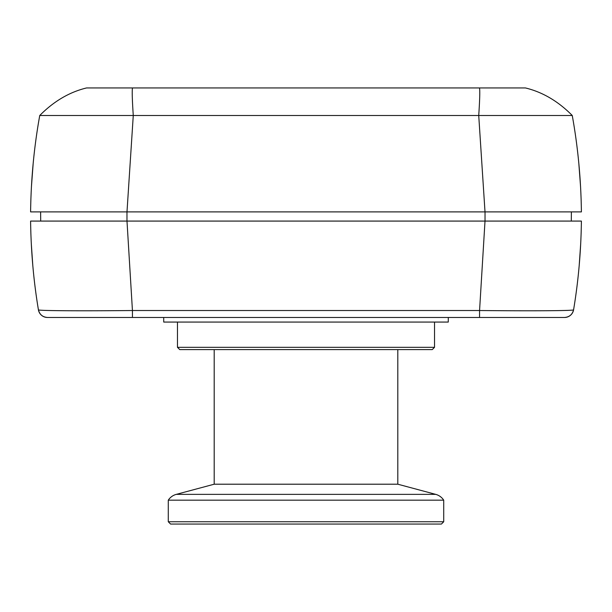 <?xml version="1.0" encoding="UTF-8"?>
<svg xmlns="http://www.w3.org/2000/svg" width="612" height="612" viewBox="0 0 612 612"><rect width="100%" height="100%" fill="white"/><g stroke="black" fill="none" stroke-linecap="round" stroke-linejoin="round"><path stroke-width="0.92" d="M448.305 317.475L448.267 322.065L163.733 322.065L163.695 317.475M132.437 317.475L47.476 317.475C42.618 317.093 39.596 314.53 38.418 309.802A9.18 9.18 0 0 0 47.476 317.475L132.437 317.475L132.437 310.521L126.99 221.077L30.6 221.077C30.983 251.272 33.584 280.847 38.418 309.802C37.064 310.804 81.373 311.026 132.437 310.521L479.563 310.521L479.563 317.475L132.437 317.475M479.571 115.492L487.542 115.492M572.251 115.492C577.927 146.865 580.979 178.995 581.4 211.89L126.99 211.89L133.271 115.492L39.749 115.492C53.825 101.263 69.431 92.083 86.567 87.944L525.433 87.944C542.569 92.083 558.175 101.263 572.251 115.492L478.729 115.492C479.762 100.123 480.022 90.943 479.525 87.944M485.01 211.89L478.729 115.492L133.271 115.492C132.238 100.123 131.978 90.943 132.475 87.944M578.845 163.641L580.581 186.928M126.99 211.89L30.6 211.89C31.021 178.995 34.073 146.865 39.749 115.492M31.419 186.928L33.178 163.396M485.033 221.077L485.033 211.89L571.379 211.89L571.294 221.077M40.622 211.89L40.706 221.077M126.99 221.077L485.01 221.077L479.563 310.521C530.329 311.026 574.928 310.812 573.582 309.802A9.18 9.18 0 0 1 564.524 317.475L479.563 317.475M32.796 265.424L31.281 243.408M564.524 317.475C569.382 317.093 572.404 314.53 573.582 309.802C578.417 280.847 581.018 251.272 581.4 221.077L485.01 221.077M580.719 243.408L579.204 265.424M443.715 521.753L441.42 524.056L170.58 524.056L168.285 521.753L443.715 521.753L443.715 500.18A13.77 13.77 0 0 0 435.721 494.366L397.808 484.207L397.808 349.613M168.285 521.753L168.285 500.18L443.715 500.18M168.285 500.18A13.77 13.77 0 0 1 176.279 494.366L435.721 494.366M176.279 494.366L214.192 484.207L397.808 484.207M214.192 484.207L214.192 349.613M434.535 347.318L432.24 349.613L179.76 349.613L177.465 347.318L434.535 347.318L434.535 322.065M177.465 347.318L177.465 322.065M126.967 211.89L126.967 221.077"/></g></svg>
